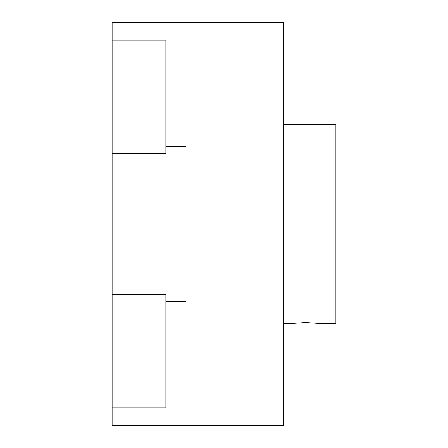<?xml version="1.0" encoding="UTF-8"?>
<svg xmlns="http://www.w3.org/2000/svg" width="448" height="448" viewBox="0 0 448 448"><rect width="100%" height="100%" fill="white"/><g stroke="black" fill="none" stroke-linecap="round" stroke-linejoin="round"><path stroke-width="0.67" d="M283.472 323.456L292.146 323.456L305.648 322.538L319.15 323.456L335.888 323.456L335.888 124.544L283.472 124.544M112.112 425.6L283.472 425.6L283.472 22.4L112.112 22.4L112.112 425.6M165.872 301.28L186.032 301.28L186.032 146.72L165.872 146.72M112.112 153.552L165.872 153.552L165.872 40.225L112.112 40.225M112.112 407.775L165.872 407.775L165.872 294.448L112.112 294.448"/></g></svg>
